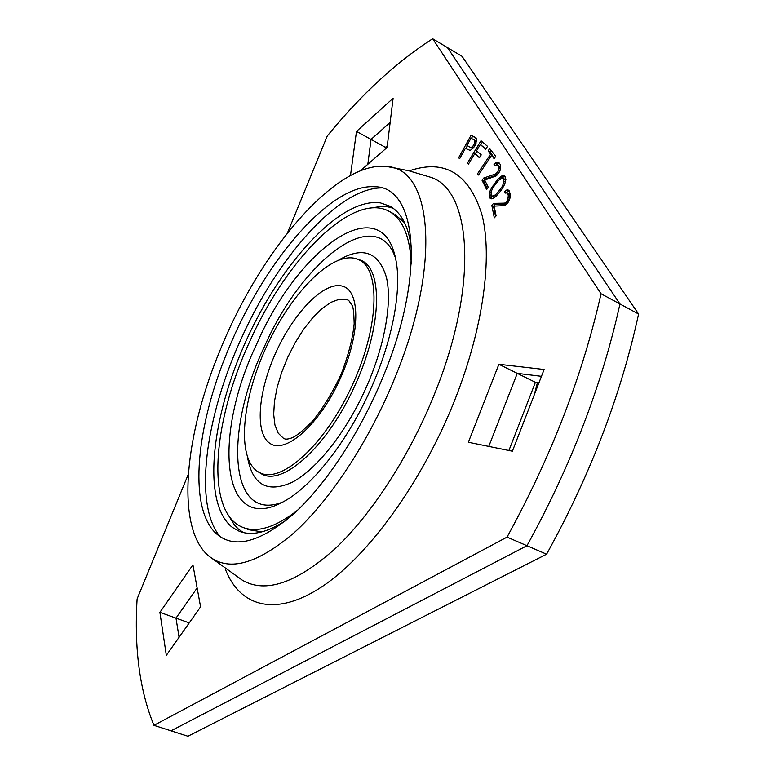 <?xml version="1.0" encoding="UTF-8"?>
<svg xmlns="http://www.w3.org/2000/svg" width="775" height="775" viewBox="0 0 775 775"><rect width="100%" height="100%" fill="white"/><g stroke="black" fill="none" stroke-linecap="round" stroke-linejoin="round"><path stroke-width="1.16" d="M546.588 554.202C590.395 474.93 621.056 394.872 638.571 314.03L619.942 303.974L447.437 47.595L619.942 303.974L601.032 293.764C582.587 375.439 551.257 456.552 507.044 537.114L546.588 554.202L187.899 736.25L171.023 730.825L526.961 545.726C570.972 465.814 601.962 385.223 619.942 303.974C601.962 385.223 570.972 465.814 526.961 545.726L171.023 730.825L153.954 725.332C139.713 690.767 134.104 648.636 137.117 598.93L188.325 474.261M541.454 376.33L517.264 373.366L488.773 446.419L517.264 373.366L541.454 376.33M385.223 149.091L385.437 147.357L371.041 139.422L367.825 164.281L371.041 139.422L390.154 122.421L371.041 139.422L356.49 131.421L350.494 175.45M189.245 622.897L175.993 618.14L179.083 637.292L175.993 618.14L197.141 587.963L175.993 618.14L159.902 612.366L166.334 655.359L200.58 606.835L192.927 564.849L159.902 612.366M287.457 232.926L327.273 135.983C361.131 94.54 396.257 62.126 432.653 38.75L601.032 293.764M638.571 314.03L462.065 56.342L432.653 38.75M507.044 537.114L153.954 725.332M544.108 369.501L498.887 364.289L468.352 442.263L512.382 451.215L544.108 369.501M360.327 170.82L387.093 147.463L393.099 98.27L356.49 131.421M475.608 144.489L476.693 138.735L471.113 135.15L458.558 157.868L459.74 158.546L465.349 148.383L470.212 150.437L473.515 147.802L475.608 144.489M468.439 164.126L474.804 153.644L479.473 157.761L481.227 154.874L476.548 150.776L480.326 144.557L485.77 149.236L487.533 146.339L480.994 140.759L467.383 163.167L468.439 164.126M495.709 156.337L489.684 148.577L488.134 150.912L490.643 154.167L477.545 173.755L478.466 175.014L491.582 155.397L494.13 158.691L495.709 156.337M483.687 178.056L482.05 180.275L486.632 189.546L488.289 187.308L484.704 180.091L496.475 175.789L499.807 171.275L500.621 168.437L500.292 164.532L498.509 162.198L497.317 162.091L494.014 164.436L494.663 165.695L496.978 164.707L497.967 165.521L498.819 168.262L497.812 171.798L495.554 173.997L483.687 178.056L485.363 178.986L483.726 181.214L487.368 188.557M497.182 179.926L490.343 190.04L489.073 194.99L490.265 198.632L493.152 198.526L495.884 196.463L500.863 190.786L504.651 184.421L505.92 179.422L504.661 175.818L501.745 175.993L500.156 177.107L497.182 179.926L498.49 180.662M493.578 203.37L491.805 205.336L494.305 217.862L496.107 215.886L494.14 206.131L505.058 205.588L508.691 201.587L509.853 198.584L510.202 193.905L509.02 190.505L508.003 189.923L506.269 190.146L504.748 191.406L505.116 193.12L507.286 192.849L508.313 195.562L507.809 199.543L506.143 202.246L504.544 203.147L493.578 203.37L495.283 204.309L493.51 206.276L495.554 216.487M470.754 147.56L466.957 145.477L470.977 138.212L474.804 140.256L474.397 143.83L472.576 146.649L470.754 147.56L472.382 148.48L466.957 145.477M497.347 181.844L499.526 179.587L503.023 178.26L503.895 179.335L503.672 183.036L501.997 186.823L497.56 192.684L495.37 194.942L491.892 196.211L491.05 195.116L491.282 191.425L492.948 187.676L497.347 181.844M498.887 364.289L535.399 382.327L538.954 382.782M396.093 374.858C441.779 262.328 431.627 168.524 387.19 166.577C336.912 159.853 260.352 250.519 220.197 349.98C184.905 434.436 175.625 524.946 207.109 554.561C226.998 572.522 256.128 565.14 294.49 532.415C331.283 498.955 370.615 438.689 396.093 374.858M384.526 373.221C425.911 271.618 416.369 186.63 375.052 186.794C330.508 182.91 263.258 262.812 227.666 351.036C196.55 425.659 188.315 504.864 214.743 532.192C232.277 549.543 258.337 543.663 292.921 514.552C326.062 484.792 361.547 430.658 384.526 373.221M476.024 137.814L472.731 136.071L471.423 138.444M467.393 145.729L465.794 148.626M472.895 148.393L472.382 148.48M474.804 140.256L476.528 141.428M482.447 141.999L480.742 144.789M476.916 151.096L475.23 153.876M480.326 144.557L485.964 148.926M474.804 153.644L479.677 157.412M491.582 155.397L494.566 158.042M490.914 150.156L489.781 151.852L492.299 155.107L491.97 155.61M497.414 174.801L485.363 178.986M496.978 164.707L499.642 166.47L500.456 168.989M499.342 163.079L496.223 164.813M505.232 176.623L503.44 176.952L501.028 178.763M491.011 194.651L491.466 198.826M495.7 196.618L493.597 197.15L491.892 196.211M503.023 178.26L504.719 179.219L505.639 180.885M507.354 203.486L506.269 204.096L495.283 204.309M507.286 192.849L509.001 193.808L510.028 197.683M509.214 190.941L507.974 191.105L506.521 192.655M458.558 157.868L459.74 158.526M471.113 135.15L472.731 136.071M471.626 147.405L473.07 148.219M472.576 146.649L473.835 147.366M473.583 145.293L474.784 145.981M474.397 143.83L475.598 144.518M475.007 142.261L476.208 142.949M475.133 141.06L476.451 141.815M467.383 163.167L468.604 163.854M477.545 173.755L478.824 174.472M490.643 154.167L492.299 155.107M488.134 150.912L489.781 151.852M482.05 180.275L483.726 181.214M495.554 173.997L497.23 174.947M497.143 172.699L498.509 173.474M497.812 171.798L499.081 172.515M498.548 169.928L499.962 170.733M498.819 168.262L500.408 169.163M498.49 166.538L500.175 167.487M497.967 165.521L499.642 166.47M494.014 164.436L495.39 165.211M495.467 162.886L497.143 163.835M497.317 162.091L498.993 163.041M494.072 183.752L495.254 184.411M499.013 178.095L500.611 178.986M500.156 177.107L501.842 178.056M501.745 175.993L503.44 176.952M503.101 175.605L504.796 176.564M489.325 197.237L491.021 198.167M489.073 194.99L490.769 195.93M489.606 192.21L490.943 192.956M490.343 190.04L491.592 190.737M491.524 187.744L492.648 188.373M492.454 186.174L493.559 186.794M492.89 196.269L494.586 197.218M495.37 194.942L496.688 195.668M497.56 192.684L498.771 193.353M500.001 189.691L501.163 190.34M501.997 186.823L503.062 187.414M503.672 183.036L504.883 183.714M504.06 181.273L505.426 182.038M503.895 179.335L505.591 180.294M491.805 205.336L493.51 206.276M504.544 203.147L506.269 204.096M506.143 202.246L507.644 203.079M506.869 201.442L508.255 202.207M507.809 199.543L509.185 200.308M508.313 197.703L509.863 198.555M508.313 195.562L510.028 196.521M508.012 194.176L509.727 195.135M504.748 191.406L506.462 192.355M506.269 190.146L507.974 191.105M508.904 450.507L535.399 382.327M385.437 147.357L387.306 145.719M537.443 382.588L534.237 394.921M355.202 258.414L359.464 260.061C380.961 270.378 378.791 328.493 351.734 386.454C324.938 444.53 282.148 483.29 260.584 473.089L257.843 471.655C236.54 457.938 241.693 400.53 266.077 347.539C290.189 294.423 330.47 252.34 355.202 258.414M393.002 208.194L387.975 206.867L381.813 206.363L369.888 208.126M228.218 514.958L234.399 524.946L238.177 528.86L243.263 532.522M286.498 520.073C267.608 532.512 251.846 536.242 239.204 531.253L232.384 527.417C201.5 503.246 211.023 417.066 246.808 339.266C282.255 261.301 341.475 196.986 380.535 202.924L390.038 206.276C401.663 212.825 408.842 227.094 411.573 249.095M220.274 536.862C192.994 504.777 205.414 415.933 241.926 337.164C278.128 256.864 338.694 187.957 381.387 187.928M297.697 510.124C275.59 527.31 257.31 533.055 242.866 527.387C204.968 512.798 212.379 421.368 250.122 340.738C287.07 257.891 353.497 190.863 389.457 211.546L393.884 213.89M262.008 531.863L248.823 529.751L242.866 527.387M404.647 222.861L395.124 214.549M411.273 264.043C410.033 236.569 402.758 219.073 389.457 211.546M369.404 391.976C346.183 443.387 311.308 487 283.359 501.745C220.759 536.436 212.573 435.56 256.883 343.645C297.988 248.494 381.988 187.337 395.793 259.499C402.167 289.782 392.218 342.327 369.404 391.976M282.807 502.035C228.751 523.58 224.14 430.871 264.275 346.997C301.824 260.817 376.563 202.294 395.473 257.978M338.83 259.993C362.778 246.15 378.636 251.904 386.405 277.285C392.518 302.812 384.41 347.588 364.967 390.271C345.292 433.399 316.152 469.708 292.369 482.205C267.578 493.336 252.66 485.14 247.583 457.608M355.977 258.627L361.634 260.584C383.296 270.165 381.581 328.174 354.824 385.718C328.358 444.986 283.931 485.537 262.396 474.407L257.678 471.549M362.807 261.262L360.201 260.429M264.11 475.027L261.805 473.593M225.331 569.141C239.872 606.903 275.755 617.568 322.536 586.336C369.171 555.152 423.111 480.577 455.312 398.679C483.513 326.905 492.648 256.845 481.982 214.869C469.04 173.435 444.782 158.768 409.219 170.868M209.143 556.343L242.517 580.31C265.583 593.631 296.467 583.091 335.158 548.681C372.262 513.767 410.566 454.479 435.366 391.859C479.153 283.03 471.316 188.373 429.708 176.991L408.706 170.742L387.19 166.577M270.562 443.794C254.442 434.465 257.804 391.762 276.171 351.869C294.306 311.879 324.599 280.879 342.531 286.178C360.743 290.809 360.462 334.674 339.963 379.266C319.726 423.973 286.363 453.782 270.562 443.794M283.388 438.224L278.206 433.177L274.941 425.049L273.682 414.305L274.457 401.508L277.179 387.267L281.713 372.252L287.825 357.139L295.256 342.589L303.674 329.259L312.703 317.75L321.945 308.615L330.983 302.318L339.373 299.218L346.687 299.557L348.653 300.361L352.334 305.728C353.284 307.404 353.894 313.429 354.175 323.805C352.712 338.404 348.45 355.028 341.378 373.657C332.93 391.869 323.349 407.66 312.654 421.038C303.257 430.464 296.438 436.044 292.185 437.759C288.3 439.154 285.713 439.483 284.425 438.737L283.388 438.224M260.584 473.089L266.765 475.666M359.464 260.061L365.025 262.87"/></g></svg>
